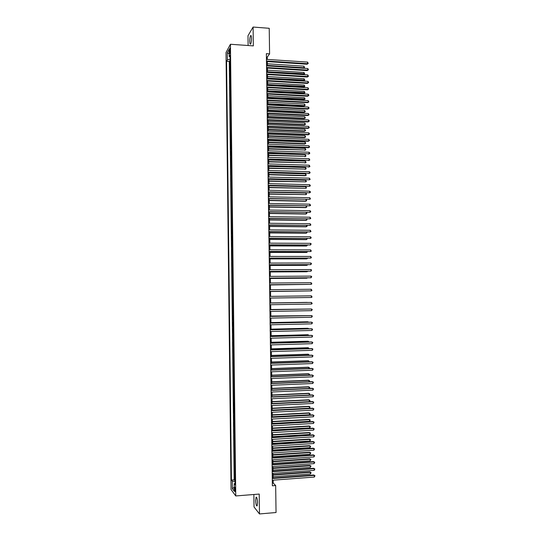 <?xml version="1.0" encoding="UTF-8"?>
<svg xmlns="http://www.w3.org/2000/svg" width="541" height="541" viewBox="0 0 541 541"><rect width="100%" height="100%" fill="white"/><g stroke="black" fill="none" stroke-linecap="round" stroke-linejoin="round"><path stroke-width="0.81" d="M257.55 502.724C257.32 498.694 256.826 496.881 256.055 497.274L255.663 500.418C255.886 504.428 256.38 506.241 257.158 505.862L257.55 502.724M251.497 38.377C251.416 36.017 251.112 35.111 250.591 35.665C250.043 36.768 249.759 38.641 249.732 41.292C249.814 43.652 250.118 44.551 250.645 44.004C251.186 42.915 251.477 41.035 251.497 38.377M235.362 489.943C235.267 487.914 235.044 487.008 234.706 487.218L234.53 488.841C234.625 490.863 234.848 491.769 235.186 491.566L235.362 489.943M253.878 494.501L254.033 506.978L259.484 513.95L276.045 512.516L275.667 485.541L273.212 483.059L273.171 480.171M226.016 52.477L231.048 489.517L235.754 495.948L230.432 44.261L226.016 52.477M230.432 44.261L253.344 45.884L253.093 27.05L247.994 35.747L248.116 45.512M230.175 63.831L229.715 64.616L229.675 60.748L230.135 60.781M230.202 66.415L229.749 67.192L230.216 67.219M229.749 67.192L229.79 71.06L230.25 70.296M230.324 76.768L229.871 77.505L229.824 73.637L230.29 73.664M230.398 83.24L229.945 83.963L229.898 80.088L230.365 80.115M230.52 93.032L230.047 93.005L230.486 92.342L230.459 89.752L230.02 90.421L229.972 86.546L230.439 86.574M230.047 93.005L230.094 96.886L230.554 96.21M230.628 102.702L230.168 103.358L230.128 99.476L230.594 99.497M230.709 109.194L230.25 109.83L230.202 105.948L230.669 105.968M230.824 118.925L230.351 118.905L230.797 118.323L230.277 112.42L230.743 112.447M230.351 118.905L230.398 122.793L230.858 122.198M230.939 128.711L230.473 129.285L230.432 125.39L230.899 125.411M231.014 135.23L230.554 135.777L230.507 131.882L230.973 131.896M231.088 141.749L230.628 142.276L230.581 138.374L231.048 138.395M231.169 148.275L230.703 148.782L230.655 144.873L231.129 144.893M231.244 154.8L230.777 155.287L230.737 151.379L231.203 151.399M231.359 164.423L230.885 164.41L231.332 163.97L230.811 157.891L231.278 157.911M230.885 164.41L230.933 168.319L231.399 167.879M231.474 174.425L231.007 174.844L230.966 170.929L231.433 170.942M231.548 180.971L231.088 181.37L231.041 177.455L231.507 177.468M231.629 187.531L231.163 187.903L231.115 183.987L231.589 183.994M231.704 194.091L231.237 194.442L231.196 190.52L231.663 190.533M231.785 200.657L231.318 200.988L231.271 197.059L231.737 197.073M231.893 210.165L231.426 210.158L231.873 209.867L231.345 203.605L231.819 203.612M231.426 210.158L231.967 216.434L231.501 216.711L231.974 216.718M231.501 216.711L231.548 220.647L232.015 220.383M232.089 226.963L231.622 227.213L231.575 223.271L232.048 223.277M232.17 233.556L231.704 233.78L231.656 229.837L232.123 229.844M232.245 240.15L231.778 240.353L231.731 236.41L232.204 236.41M232.326 246.75L231.852 246.933L231.812 242.983L232.278 242.983M232.434 256.15L231.961 256.15L232.414 256.008L231.886 249.563L232.36 249.563M231.961 256.15L232.008 260.106L232.481 259.971M232.556 266.585L232.089 266.699L232.042 262.743L232.515 262.737M232.664 275.93L232.197 275.937L232.644 275.856L232.616 273.205L232.163 273.293L232.116 269.337L232.589 269.337M232.197 275.937L232.745 282.483L232.272 282.544L232.745 282.537M232.272 282.544L232.319 286.507L232.792 286.46M232.867 293.094L232.4 293.121L232.353 289.151L232.819 289.151M232.474 299.741L232.948 299.734L232.474 299.741L232.846 293.1M232.948 299.734L232.975 302.399L232.508 302.392L232.556 306.362L233.022 306.355M233.056 309.046L232.583 309.012L232.63 312.996L233.103 312.982M233.137 315.694L232.664 315.646L232.711 319.63L233.178 319.616M232.711 319.63L233.164 319.69L233.212 322.355L232.738 322.28L232.786 326.264L233.259 326.257M233.293 329.016L232.819 328.921L232.867 332.911L233.333 332.898M233.367 335.69L232.894 335.569L232.941 339.559L233.414 339.545M232.941 339.559L233.394 339.687L233.448 342.358L232.975 342.223L233.022 346.213L233.496 346.199M233.529 349.04L233.049 348.877L233.097 352.874L233.57 352.86M233.604 355.728L233.13 355.538L233.178 359.535L233.651 359.522M233.178 359.535L233.631 359.731L233.685 362.416L233.205 362.206L233.252 366.21L233.726 366.189M233.732 366.433L233.759 369.111L233.286 368.881L233.333 372.884L233.807 372.864M233.84 375.806L233.367 375.555L233.408 379.566L233.888 379.545M233.922 382.514L233.441 382.237L233.489 386.247L233.962 386.227M233.969 386.538L233.996 389.222L233.523 388.925L233.57 392.942L234.043 392.915M234.077 395.938L233.597 395.613L233.644 399.637L234.118 399.61M234.158 402.66L233.678 402.315L233.726 406.332L234.199 406.311M234.206 406.69L233.807 413.04L234.28 413.013M234.314 416.117L233.834 415.725L233.881 419.748L234.354 419.728M234.395 422.852L233.915 422.44L233.962 426.47L234.436 426.443M234.476 429.595L233.989 429.155L234.037 433.185L234.517 433.158M234.551 436.337L234.07 435.877L234.118 439.914L234.591 439.887M234.118 439.914L234.578 440.367L234.632 443.093L234.152 442.606L234.199 446.65L234.672 446.616M234.713 449.848L234.226 449.341L234.273 453.385L234.753 453.351M234.794 456.611L234.307 456.083L234.354 460.127L234.835 460.093M234.354 460.127L234.821 460.648L234.868 463.373L234.388 462.825L234.436 466.876L234.909 466.842M234.95 470.149L234.469 469.574L234.517 473.625L234.99 473.591M267.308 59.422L267.274 57.103L269.587 53.877L266.368 53.654L272.373 485.798L275.667 485.541M229.411 50.786L229.824 53.586L230.168 49.4L229.769 48.048L229.411 50.786L230.182 50.84M235.105 483.316L234.219 483.674L235.125 484.851L230.067 55.033L229.215 56.555L230.094 56.988M234.219 483.674L234.307 491.248L232.373 488.651L232.285 481.179L231.413 480.05L226.578 61.268L227.403 59.808L227.315 52.693L229.134 49.353L229.215 56.555M229.675 60.748L229.276 61.444L234.172 479.847L235.071 480.347M235.031 476.925L234.544 476.33L234.591 480.381M234.997 474.214L234.517 473.625M234.916 467.438L234.436 466.876M234.76 453.906L234.273 453.385M234.679 447.143L234.199 446.65M234.524 433.639L234.037 433.185M234.442 426.896L233.962 426.47M234.375 422.832L234.341 420.141L233.881 419.748M234.28 413.419L233.807 413.04M234.185 406.676L233.726 406.332M234.138 402.646L234.104 399.955L233.644 399.637M234.043 393.253L233.57 392.942M233.949 386.524L233.489 386.247M233.901 382.501L233.868 379.823L233.408 379.566M233.807 373.128L233.333 372.884M233.712 366.419L233.252 366.21M233.577 353.05L233.097 352.874M233.496 346.368L233.022 346.213M233.34 333.019L232.867 332.911M233.259 326.351L232.786 326.264M233.103 313.036L232.63 312.996M233.022 306.382L232.556 306.362M232.427 295.771L232.88 295.751M232.353 289.151L232.819 289.117M232.116 269.337L232.589 269.229M232.042 262.743L232.508 262.615L232.461 259.971M231.886 249.563L232.353 249.394M231.812 242.983L232.278 242.787M231.731 236.41L232.197 236.194M231.656 229.837L232.123 229.6M231.575 223.271L232.042 223.014M231.345 203.605L231.812 203.281M231.271 197.059L231.737 196.714M231.196 190.52L231.656 190.155L231.609 187.544M231.115 183.987L231.582 183.595M231.041 177.455L231.507 177.042M230.966 170.929L231.426 170.496M230.811 157.891L231.271 157.417M230.737 151.379L231.196 150.885M230.655 144.873L231.122 144.359M230.581 138.374L231.041 137.833M230.507 131.882L230.966 131.314M230.432 125.39L230.892 124.802M230.277 112.42L230.737 111.798M230.202 105.948L230.662 105.299M230.128 99.476L230.588 98.807M229.972 86.546L230.432 85.836M229.898 80.088L230.358 79.358M229.824 73.637L230.277 72.886L230.229 70.323M253.093 27.05L269.229 28.294L269.587 53.877M259.484 513.95L259.227 494.068L235.754 495.948M273.137 478.034L273.077 473.355M273.043 471.238L272.982 466.545M272.948 464.448L272.887 459.742M272.853 457.666L272.792 452.945M272.759 450.883L272.698 446.156M272.664 444.107L272.603 439.366M272.569 437.338L272.508 432.584M272.475 430.575L272.414 425.808M272.387 423.819L272.319 419.038M272.292 417.064L272.224 412.269M272.197 410.315L272.13 405.513M272.103 403.572L272.035 398.758M272.008 396.83L271.94 392.002M271.913 390.102L271.846 385.26M271.819 383.373L271.751 378.517M271.724 376.651L271.656 371.789M271.629 369.929L271.562 365.053M271.541 363.221L271.474 358.331M271.447 356.512L271.379 351.616M271.352 349.811L271.284 344.901M271.257 343.116L271.19 338.193M271.163 336.421L271.095 331.484M271.075 329.74L271 324.789M270.98 323.058L270.913 318.094M270.885 316.384L270.818 311.406M270.791 309.709L270.723 304.725M270.703 303.041L270.628 298.05L307.606 297.53M270.608 296.38L270.541 291.389M270.514 289.712L270.446 284.742M270.419 283.044L270.351 278.094M270.331 276.383L270.263 271.454M270.236 269.729L270.169 264.82M270.142 263.075L270.074 258.185M270.054 256.434L269.986 251.558M269.959 249.793L269.891 244.938M269.864 243.152L269.797 238.324M269.776 236.525L269.709 231.71M269.682 229.898L269.614 225.103M269.587 223.277L269.519 218.503M269.499 216.664L269.432 211.91M269.404 210.057L269.337 205.323M269.31 203.45L269.249 198.736M269.222 196.85L269.154 192.156M269.127 190.256L269.066 185.577M269.039 183.67L268.972 179.01M268.945 177.083L268.877 172.444M268.85 170.503L268.789 165.884M268.762 163.93L268.694 159.325M268.667 157.363L268.606 152.778M268.579 150.797L268.512 146.232M268.485 144.237L268.424 139.693M268.397 137.684L268.336 133.154M268.302 131.132L268.241 126.628M268.214 124.592L268.153 120.102M268.12 118.053L268.059 113.583M268.032 111.514L267.971 107.064M267.937 104.988L267.876 100.552M267.849 98.462L267.788 94.046M267.761 91.943L267.7 87.547M267.667 85.431L267.606 81.055M267.579 78.918L267.518 74.563M267.484 72.413L267.423 68.078M267.389 65.38L303.914 67.74L303.893 66.164L304.569 67.469L303.467 68.234L267.396 65.914L267.335 61.593M266.415 57.048L267.274 57.103M272.333 483.127L273.212 483.059M230.121 59.206L227.403 59.808M229.276 61.444L226.578 61.268M234.172 479.847L231.413 480.05M232.285 481.179L235.085 481.578M229.188 53.843L227.315 52.693M232.373 488.651L234.26 487.292M266.483 61.539L307.112 64.217L307.579 63.703L266.47 60.991M307.552 62.1L308.242 63.432L307.579 63.703L307.552 62.1L266.449 59.361M308.242 63.432L307.112 64.217M303.893 66.164L267.369 63.791M303.467 68.234L304.569 67.469M266.571 68.024L307.22 70.607L307.68 70.114L266.564 67.483M307.66 68.511L308.336 69.194L308.343 69.83L307.68 70.114L307.66 68.511L266.537 65.86M308.343 69.83L307.22 70.607M266.659 74.509L307.322 77.011L307.788 76.524L266.652 73.989M307.761 74.922L308.451 76.24L307.788 76.524L307.761 74.922L266.632 72.359M308.451 76.24L307.322 77.011M266.754 81.001L307.423 83.415L307.89 82.942L266.747 80.494M307.863 81.339L308.546 82.009L308.553 82.651L307.89 82.942L307.863 81.339L266.72 78.871M308.553 82.651L307.423 83.415M266.841 87.5L307.531 89.826L307.998 89.366L266.835 87.006M307.971 87.757L308.661 89.069L307.998 89.366L307.971 87.757L266.814 85.377M308.661 89.069L307.531 89.826M267.484 72.278L303.569 74.523L304.015 74.043L303.995 72.467L267.457 70.168M267.477 71.757L304.671 73.765L303.569 74.523M303.995 72.467L304.671 73.765M267.572 78.648L303.67 80.819L304.116 80.345L304.096 78.77L267.545 76.545M267.565 78.141L304.772 80.061L303.67 80.819M304.096 78.77L304.772 80.061M267.66 85.018L303.772 87.115L304.218 86.655L304.191 85.079L267.633 82.935M267.653 84.531L304.874 86.364L303.772 87.115M304.191 85.079L304.874 86.364M267.748 91.395L303.873 93.41L304.319 92.971L304.299 91.395L267.721 89.326M267.741 90.922L304.975 92.673L303.873 93.41M304.299 91.395L304.975 92.673M266.929 93.999L307.633 96.237L308.1 95.791L266.923 93.525M308.072 94.188L308.755 94.844L308.762 95.486L308.1 95.791L308.072 94.188L266.902 91.896M308.762 95.486L307.633 96.237M267.842 97.779L303.974 99.72L304.421 99.294L304.4 97.711L267.809 95.723M267.836 97.319L305.077 98.989L303.974 99.72M304.4 97.711L305.077 98.989M267.024 100.511L307.741 102.655L308.208 102.229L267.017 100.044M308.181 100.619L308.87 101.918L308.208 102.229L308.181 100.619L266.99 98.415M308.87 101.918L307.741 102.655M267.93 104.17L304.076 106.029L304.522 105.617L304.502 104.034L267.903 102.121M267.923 103.723L304.522 105.617L305.178 105.306L304.076 106.029M304.502 104.034L305.178 105.306M267.112 107.023L307.843 109.079L308.309 108.667L267.105 106.577M308.282 107.05L308.965 107.706L308.972 108.349L308.309 108.667L308.282 107.05L267.085 104.94M308.972 108.349L307.843 109.079M268.018 110.56L304.177 112.345L304.624 111.946L304.603 110.364L267.991 108.531M268.011 110.134L304.624 111.946L305.28 111.629L304.177 112.345M304.603 110.364L305.28 111.629M267.2 113.536L307.951 115.51L308.417 115.105L267.193 113.11M308.39 113.495L309.08 114.78L308.417 115.105L308.39 113.495L267.173 111.473M309.08 114.78L307.951 115.51M268.106 116.957L304.279 118.668L304.725 118.276L304.705 116.694L268.079 114.942M268.099 116.545L304.725 118.276L305.381 117.958L304.279 118.668M304.705 116.694L305.381 117.958M267.295 120.061L308.052 121.941L308.519 121.556L267.288 119.642M308.492 119.94L309.175 120.582L309.182 121.225L308.519 121.556L308.492 119.94L267.268 118.012M309.182 121.225L308.052 121.941M268.194 123.362L304.38 124.991L304.826 124.613L304.806 123.03L268.167 121.353M268.194 122.963L304.826 124.613L305.482 124.288L304.38 124.991M304.806 123.03L305.482 124.288M267.382 126.587L308.16 128.379L308.627 128.007L267.376 126.188M308.6 126.391L309.29 127.669L308.627 128.007L308.6 126.391L267.355 124.552M309.29 127.669L308.16 128.379M268.289 129.766L304.482 131.321L304.935 130.956L304.908 129.373L268.255 127.777M268.282 129.38L304.935 130.956L305.584 130.624L304.482 131.321M304.908 129.373L305.584 130.624M267.477 133.12L308.262 134.824L308.728 134.459L267.47 132.734M308.708 132.849L309.384 133.471L309.391 134.121L308.728 134.459L308.708 132.849L267.443 131.098M309.391 134.121L308.262 134.824M268.377 136.176L304.583 137.651L305.036 137.306L305.009 135.717L268.35 134.202M268.37 135.805L305.036 137.306L305.685 136.968L304.583 137.651M305.009 135.717L305.685 136.968M267.565 139.659L308.37 141.269L308.837 140.924L267.558 139.287M308.81 139.308L309.499 140.572L308.837 140.924L308.81 139.308L267.538 137.651M309.499 140.572L308.37 141.269M268.464 142.594L304.684 143.994L305.138 143.656L305.11 142.067L268.437 140.633M268.458 142.236L305.138 143.656L305.793 143.311L304.684 143.994M305.11 142.067L305.793 143.311M267.653 146.198L308.471 147.72L308.945 147.389L267.653 145.847M308.918 145.772L309.608 147.037L308.945 147.389L308.918 145.772L267.626 144.204M309.608 147.037L308.471 147.72M268.552 149.018L305.239 150.013L305.212 148.423L268.525 147.064M268.552 148.674L305.239 150.013L305.895 149.661L304.786 150.337M305.212 148.423L305.895 149.661M267.748 152.745L309.046 153.86L267.741 152.406M309.019 152.244L309.702 152.853L309.709 153.502L309.046 153.86L309.019 152.244L267.721 150.763M309.709 153.502L308.58 154.178M268.64 155.443L305.34 156.376L305.313 154.787L268.613 153.502M268.64 155.118L305.34 156.376L305.996 156.018L304.887 156.68M305.313 154.787L305.996 156.018M267.836 159.297L309.154 160.339L267.836 158.973M309.127 158.716L309.817 159.974L309.154 160.339L309.127 158.716L267.809 157.33M309.817 159.974L308.681 160.643M268.735 161.874L305.442 162.74L305.415 161.15L268.708 159.947M268.728 161.563L305.442 162.74L306.098 162.381L304.989 163.037M305.415 161.15L306.098 162.381M267.93 165.857L309.256 166.817L267.923 165.546M309.236 165.201L309.925 166.445L309.256 166.817L309.236 165.201L267.903 163.903M309.925 166.445L308.789 167.108M268.823 168.312L305.543 169.11L305.516 167.521L268.796 166.398M268.816 168.014L305.543 169.11L306.199 168.745L305.09 169.394M305.516 167.521L306.199 168.745M268.018 172.417L309.364 173.303L268.018 172.126M309.337 171.686L310.02 172.275L310.027 172.924L309.364 173.303L309.337 171.686L267.991 170.476M310.027 172.924L308.891 173.58M268.911 174.75L305.192 175.757L305.645 175.487L305.624 173.891L268.884 172.856M268.911 174.466L305.645 175.487L306.301 175.115L305.192 175.757M305.624 173.891L306.301 175.115M268.113 178.983L309.472 179.795L268.106 178.706M309.445 178.172L310.135 179.409L309.472 179.795L309.445 178.172L268.086 177.063M269.005 181.194L305.753 181.871L305.726 180.275L268.978 179.314M268.999 180.931L305.753 181.871L306.409 181.485L305.726 180.275M268.201 185.556L309.574 186.293L268.201 185.293M309.547 184.67L310.23 185.252L310.236 185.901L309.574 186.293L309.547 184.67L268.174 183.649M269.093 187.646L305.854 188.254L305.827 186.659L269.066 185.779M269.087 187.396L305.854 188.254L306.51 187.869L305.827 186.659M268.295 192.136L309.682 192.792L268.289 191.886M309.655 191.169L310.338 191.744L310.345 192.393L309.682 192.792L309.655 191.169L268.268 190.236M269.181 194.104L305.956 194.645L305.929 193.049L269.154 192.244M269.181 193.861L305.956 194.645L306.612 194.253L305.929 193.049M268.383 198.716L309.79 199.298L268.383 198.486M309.763 197.675L310.453 198.892L309.79 199.298L309.763 197.675L268.356 196.836M269.269 200.562L305.604 201.252L306.057 201.036L306.03 199.453L306.713 200.637L306.057 201.036L269.269 200.339M268.478 205.303L309.892 205.81L268.471 205.086M309.865 204.18L310.561 205.397L309.892 205.81L309.865 204.18L268.451 203.436M269.364 207.027L305.706 207.636L306.159 207.44L306.138 205.959M269.357 206.818L306.159 207.44L306.815 207.034L306.287 205.959M268.566 211.896L310 212.322L268.566 211.693M309.973 210.692L310.656 211.254L310.662 211.91L310 212.322L309.973 210.692L268.546 210.043M269.452 213.499L305.807 214.026L306.267 213.844L306.24 212.471M269.452 213.303L306.267 213.844L306.923 213.431L306.524 212.471M268.661 218.496L310.108 218.848L268.661 218.307M310.081 217.218L310.771 218.422L310.108 218.848L310.081 217.218L268.634 216.657M269.54 219.971L305.908 220.424L306.368 220.255L306.348 218.983M269.54 219.795L306.368 220.255L307.024 219.835L306.761 218.99M268.749 225.097L310.216 225.374L268.749 224.928M310.189 223.737L310.879 224.941L310.216 225.374L310.189 223.737L268.728 223.271M269.634 226.449L306.01 226.821L306.47 226.665L306.449 225.502M269.628 226.287L306.47 226.665L307.126 226.239L306.997 225.509M268.843 231.704L310.318 231.9L268.843 231.548M310.291 230.27L310.987 231.467L310.318 231.9L310.291 230.27L268.816 229.891M269.722 232.934L306.111 233.232L306.571 233.083L306.558 232.021M269.722 232.786L306.571 233.083L307.22 232.028M268.938 238.317L310.426 238.439L268.931 238.175M310.399 236.802L311.082 237.337L311.089 237.993L310.426 238.439L310.399 236.802L268.911 236.518M269.817 239.426L306.22 239.636L306.679 239.507L306.659 238.554M269.81 239.291L306.679 239.507L307.322 238.554M269.026 244.938L310.534 244.978L269.026 244.809M310.507 243.342L311.19 243.876L310.534 244.978L310.507 243.342L269.005 243.152M269.905 245.918L306.321 246.054L306.781 245.932L306.767 245.087M269.905 245.797L306.781 245.932L307.43 245.087M269.12 251.558L310.642 251.524L269.12 251.45M310.615 249.888L311.305 251.065L310.642 251.524L310.615 249.888L269.093 249.786M269.993 252.417L306.422 252.471L306.882 252.37L306.869 251.626M269.993 252.316L306.882 252.37L307.538 251.626M269.208 258.185L310.744 258.071L269.208 258.091M310.717 256.434L311.413 257.611L310.744 258.071L310.717 256.434L269.188 256.427M270.087 258.923L306.524 258.896L306.984 258.808L306.977 258.165M270.087 258.835L306.984 258.808L307.64 258.165M269.303 264.82L310.852 264.63L269.303 264.738M310.825 262.987L311.508 263.501L310.852 264.63L310.825 262.987L269.276 263.075M270.175 265.428L306.632 265.327L307.078 264.718M270.175 265.354L307.092 265.246L307.748 264.711M269.398 271.46L310.96 271.19L269.398 271.393M310.933 269.546L311.616 270.054L310.96 271.19L310.933 269.546L269.371 269.729M270.27 271.947L306.733 271.758L307.187 271.271M270.263 271.886L307.193 271.697L307.795 271.264M269.486 278.101L311.068 277.756L269.486 278.054M311.041 276.113L311.724 276.613L311.068 277.756L311.041 276.113L269.465 276.39M270.358 278.466L306.835 278.196L307.295 277.831M270.358 278.419L307.748 277.824M269.58 284.749L311.176 284.323L269.58 284.715M311.149 282.679L311.839 283.836L311.176 284.323L311.149 282.679L269.553 283.051M307.701 284.39L270.446 284.958L307.396 284.39M311.251 289.252L311.947 290.402L311.278 290.902L269.675 291.389L311.278 290.902L311.251 289.252L269.648 289.719M270.541 291.518L307.504 290.957M270.541 291.498L307.653 290.957M311.359 295.832L312.056 296.975L311.386 297.482L269.763 298.064L311.386 297.482L311.359 295.832L269.743 296.394M270.628 298.05L307.613 297.53M311.494 304.062L312.164 303.555L311.467 302.419L269.837 303.055L311.467 302.419L311.494 304.062L269.858 304.739M307.227 302.385L270.696 302.953L307.227 302.385M269.925 309.756L311.575 309.006L311.602 310.656L269.952 311.427M269.925 309.723L311.095 308.992L312.258 309.479L311.602 310.656M307.795 309.046L270.791 309.493M308.052 309.046L270.791 309.52M270.02 316.444L311.684 315.599L311.711 317.249L270.04 318.115M270.02 316.397L311.203 315.565L312.367 316.072L311.711 317.249M307.903 315.633L270.879 316.039M308.316 315.626L270.879 316.086M270.115 323.133L311.792 322.199L311.819 323.849L270.135 324.81M270.115 323.078L311.312 322.152L312.475 322.666L311.819 323.849M308.005 322.226L307.538 321.78L270.973 322.592M308.573 322.213L307.998 321.827L270.973 322.652M270.209 329.834L311.9 328.806L311.927 330.456L270.23 331.511M270.202 329.76L311.42 328.745L312.583 329.259L311.927 330.456M308.113 328.827L307.64 328.259L271.061 329.151M308.783 328.806L308.106 328.319L271.068 329.226M270.297 336.536L312.008 335.413L312.035 337.07L270.324 338.213M270.297 336.448L311.521 335.339L312.691 335.866L312.035 337.07M308.221 335.427L308.208 334.811L307.741 334.737L271.156 335.711M308.884 335.406L308.208 334.811L271.156 335.799M270.392 343.244L312.116 342.027L312.143 343.684L270.419 344.928M270.392 343.143L311.63 341.939L312.799 342.473L312.143 343.684M308.323 342.034L308.316 341.31L307.849 341.222L271.244 342.277M308.992 342.013L308.316 341.31L271.251 342.385M270.486 349.959L312.225 348.647L312.252 350.304L270.507 351.643M270.486 349.838L311.738 348.539L312.908 349.087L312.252 350.304M308.431 348.647L308.417 347.816L307.951 347.714L271.339 348.85M309.1 348.627L308.417 347.816L271.339 348.972M270.581 356.681L312.326 355.275L312.353 356.932L270.601 358.365M270.574 356.539L311.846 355.153L313.016 355.707L312.353 356.932M308.539 355.261L308.519 354.321L308.052 354.206L271.433 355.43M309.209 355.241L308.519 354.321L271.433 355.559M270.669 363.403L312.434 361.902L312.461 363.559L270.696 365.087M270.669 363.254L311.954 361.767L313.124 362.328L312.461 363.559M308.64 361.888L308.627 360.84L308.16 360.705L271.521 362.01M309.31 361.861L308.627 360.84L271.521 362.159M270.764 370.139L312.542 368.536L312.57 370.193L270.791 371.823M270.764 369.963L312.062 368.387L313.232 368.955L312.57 370.193M308.749 368.516L308.728 367.359L308.262 367.211L271.616 368.597M309.337 368.489L309.405 367.772L308.728 367.359L271.616 368.759M270.858 376.874L312.651 375.177L312.678 376.834L270.885 378.558M270.858 376.685L312.171 375.008L313.34 375.589L312.678 376.834M308.857 375.143L308.837 373.878L308.37 373.723L271.704 375.19M309.31 375.129L309.513 374.291L308.837 373.878L271.71 375.366M270.953 383.61L312.759 381.818L312.786 383.481L270.973 385.3M270.953 383.407L312.279 381.642L313.449 382.23L312.786 383.481M308.965 381.784L308.938 380.411L308.471 380.235L271.798 381.784M309.283 381.77L309.614 380.81L308.938 380.411L271.798 381.98M271.048 390.359L312.867 388.472L312.894 390.135L271.068 392.042M271.041 390.142L312.387 388.276L313.557 388.871L312.894 390.135M309.073 388.424L309.046 386.943L308.58 386.754L271.886 388.391M309.256 388.418L309.723 387.342L309.046 386.943L271.893 388.6M271.142 397.108L312.975 395.126L313.009 396.79L271.163 398.798M271.136 396.871L312.495 394.916L313.665 395.518L313.009 396.79M309.175 395.072L309.154 393.483L308.681 393.28L271.981 394.998M309.229 395.072L309.831 393.875L309.154 393.483L271.988 395.221M271.237 403.863L313.09 401.787L313.117 403.451L271.257 405.554M271.23 403.613L312.603 401.557L313.773 402.173L313.117 403.451M272.103 403.505L309.283 401.659L309.256 400.022L308.789 399.813L272.076 401.605M309.283 401.659L309.946 401.064L309.932 400.408L309.256 400.022L272.076 401.848M271.325 410.626L313.198 408.448L313.225 410.119L271.352 412.316M271.325 410.362L312.712 408.212L313.881 408.834L313.225 410.119M272.191 410.139L309.391 408.212L309.364 406.575L308.891 406.345L272.164 408.225M309.391 408.212L310.04 406.954L309.364 406.575L272.17 408.482M271.42 417.395L313.307 415.116L313.334 416.786L271.447 419.086M271.42 417.111L312.82 414.866L313.99 415.502L313.334 416.786M272.285 416.78L309.493 414.764L309.466 413.128L308.999 412.884L272.258 414.846M309.493 414.764L310.155 414.156L310.142 413.5L309.466 413.128L272.265 415.116M271.514 424.164L313.415 421.797L313.442 423.461L271.541 425.862M271.514 423.867L312.928 421.527L314.098 422.169L313.442 423.461M312.928 421.527L314.098 422.169M272.38 423.42L309.601 421.324L309.574 419.688L309.1 419.424L272.353 421.473M309.1 419.424L310.25 420.053L309.574 419.688L272.353 421.764M310.25 420.053L309.601 421.324M271.609 430.94L313.523 428.472L313.55 430.142L271.636 432.638M271.602 430.629L313.036 428.195L314.206 428.844L313.55 430.142M313.036 428.195L314.206 428.844M272.468 430.075L309.702 427.89L309.675 426.247L309.209 425.977L272.441 428.107M309.209 425.977L310.358 426.612L309.675 426.247L272.448 428.411M310.358 426.612L309.702 427.89M271.704 437.723L313.631 435.16L313.658 436.83L271.731 439.42M271.697 437.392L313.144 434.863L314.314 435.519L313.658 436.83M313.144 434.863L314.314 435.519M272.563 436.722L309.81 434.457L309.783 432.814L309.31 432.53L272.536 434.741M309.31 432.53L310.46 433.172L309.783 432.814L272.542 435.059M310.46 433.172L309.81 434.457M271.798 444.513L313.739 441.848L313.766 443.525L271.819 446.21M271.792 444.161L313.253 441.537L314.422 442.207L313.766 443.525M313.253 441.537L314.422 442.207M272.657 443.383L309.919 441.037L309.892 439.387L309.418 439.089L272.63 441.382M309.418 439.089L310.568 439.738L309.892 439.387L272.63 441.72M310.568 439.738L309.919 441.037M271.893 451.302L313.848 448.543L313.875 450.22L271.913 453.006M271.886 450.944L313.361 448.219L314.537 448.895L313.875 450.22M313.361 448.219L314.537 448.895M272.752 450.051L310.02 447.61L309.993 445.967L309.52 445.649L272.718 448.029M309.52 445.649L310.676 446.311L309.993 445.967L272.725 448.381M310.676 446.311L310.02 447.61M271.988 458.105L313.956 455.245L313.983 456.922L272.008 459.803M271.981 457.72L313.469 454.907L314.646 455.59L313.983 456.922M313.469 454.907L314.646 455.59M272.84 456.719L310.128 454.197L310.101 452.553L309.628 452.222L272.813 454.683M309.628 452.222L310.777 452.891L310.101 452.553L272.82 455.049M310.777 452.891L310.128 454.197M272.082 464.908L314.071 461.953L314.098 463.63L272.103 466.606M272.076 464.509L313.577 461.595L314.754 462.291L314.098 463.63M313.577 461.595L314.754 462.291M272.935 463.394L310.236 460.783L310.209 459.14L309.736 458.795L272.907 461.345M309.736 458.795L310.886 459.471L310.209 459.14L272.914 461.723M310.886 459.471L310.236 460.783M272.177 471.718L314.179 468.662L314.206 470.345L272.197 473.422M272.17 471.306L313.685 468.29L314.862 468.993L314.206 470.345M313.685 468.29L314.862 468.993M273.029 470.075L310.338 467.383L310.311 465.733L309.837 465.375L273.002 468.006M309.837 465.375L310.994 466.058L310.311 465.733L273.002 468.405M310.994 466.058L310.338 467.383M272.272 478.528L314.287 475.383L314.314 477.061L272.292 480.232M272.265 478.102L313.794 474.991L314.97 475.708L314.314 477.061M313.794 474.991L314.97 475.708M273.124 476.756L310.446 473.977L310.419 472.327L309.946 471.955L273.09 474.673M309.946 471.955L311.095 472.651L310.419 472.327L273.097 475.086M311.095 472.651L310.446 473.977M230.182 66.442L230.155 63.858M235.01 476.905L234.977 474.193M234.929 470.129L234.895 467.417M234.774 456.59L234.74 453.885M234.693 449.828L234.659 447.123M234.53 436.323L234.503 433.618M234.456 429.574L234.422 426.876M234.294 416.097L234.267 413.405M234.057 395.924L234.023 393.239M233.82 375.799L233.786 373.121M233.584 355.714L233.556 353.043M233.509 349.033L233.475 346.362M233.347 335.684L233.32 333.013M233.272 329.016L233.239 326.351M233.117 315.694L233.083 313.036M233.036 309.039L233.002 306.382M232.799 289.117L232.772 286.46M232.569 269.235L232.535 266.585M232.332 249.401L232.305 246.757M232.258 242.801L232.224 240.157M232.177 236.201L232.15 233.563M232.103 229.607L232.069 226.977M232.028 223.02L231.994 220.39M231.791 203.294L231.764 200.664M231.717 196.728L231.683 194.104M231.562 183.609L231.534 180.992M231.487 177.056L231.453 174.439M231.406 170.51L231.379 167.893M231.257 157.431L231.223 154.821M231.176 150.905L231.149 148.295M231.102 144.379L231.068 141.769M231.027 137.854L230.993 135.25M230.946 131.341L230.919 128.731M230.872 124.829L230.838 122.225M230.716 111.818L230.689 109.221M230.642 105.319L230.608 102.722M230.567 98.827L230.534 96.237M230.412 85.863L230.385 83.267M230.338 79.385L230.304 76.795M230.114 52.274L229.425 52.234M256.562 497.233L256.055 497.274M251.125 35.706L250.591 35.665"/></g></svg>
